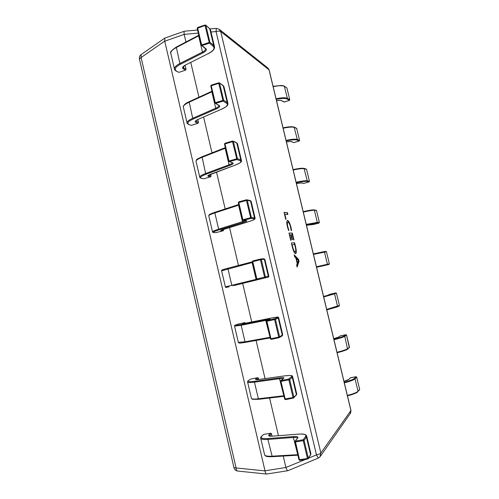 <?xml version="1.0" encoding="UTF-8"?>
<svg xmlns="http://www.w3.org/2000/svg" width="499" height="499" viewBox="0 0 499 499"><rect width="100%" height="100%" fill="white"/><g stroke="black" fill="none" stroke-linecap="round" stroke-linejoin="round"><path stroke-width="0.75" d="M288.902 230.438L288.534 230.426L287.43 226.708C286.594 222.997 286.588 220.932 287.405 220.514L287.592 220.502C288.74 220.801 289.869 223.09 290.979 227.363L291.597 230.482L291.154 230.476L290.624 227.369C289.769 224.12 288.909 222.429 288.054 222.298L287.892 222.311C287.249 222.579 287.243 224.138 287.861 226.97L288.902 230.438M292.233 246.637L291.354 242.957L294.628 242.788L295.527 246.543C296.475 250.641 296.531 253.012 295.695 253.654L295.626 253.667C294.485 253.436 293.356 251.091 292.233 246.637M299.057 261.289L297.117 267.084L296.643 265.1L297.223 263.572L295.888 257.995L294.666 256.829L294.192 254.846L298.627 259.505L299.057 261.289L298.683 261.382L296.974 266.478M291.085 240.3L290.724 240.312L288.99 233.064L292.308 233.077L293.936 239.876L293.58 239.888L292.377 234.854L291.291 234.861L292.426 239.595L292.065 239.607L290.929 234.867L289.788 234.873L291.085 240.3M286.058 219.261L285.684 219.236L284.031 212.331L287.436 212.711L287.861 214.489L284.842 214.177L286.058 219.261M185.977 41.991L184.187 34.387L164.732 41.199L265.013 470.825L285.921 467.482L283.239 456.055M278.454 435.683L269.603 398.015M265.044 378.598L256.081 340.443M251.739 321.955L242.682 283.407M238.466 265.443L229.552 227.507M225.186 208.931L216.522 172.049M212.013 152.85L203.598 117.022M198.945 97.205L190.774 62.425M198.296 33.09L184.187 34.387M285.921 467.482L305.65 459.373M164.732 41.199L164.851 38.08L184.437 31.2L197.579 30.046M308.538 458.176L316.46 454.882L318.343 458.07L287.829 470.719L266.628 474.044C265.855 473.769 265.325 472.721 265.025 470.9L265.013 470.825M318.343 458.07L319.959 456.891L320.857 453.055C320.221 453.747 318.755 454.358 316.46 454.882L216.042 31.549L216.329 28.412L218.999 29.092L220.726 31.549L320.857 453.055L350.916 410.558L269.023 69.81L220.726 31.549C219.822 31 218.263 31 216.042 31.549L211.008 31.986M184.175 34.312C183.944 32.547 184.031 31.506 184.437 31.2M287.829 470.719C287.262 470.607 286.632 469.553 285.946 467.557M164.714 41.13L141.086 57.535L141.061 54.634C139.658 55.732 139.115 57.185 139.421 59.001L141.086 57.535L236.089 467.968L265.025 470.9M139.458 59.156L233.956 467.7C234.524 469.615 235.759 470.732 237.661 471.05C236.788 470.831 236.264 469.802 236.089 467.968L233.931 467.588M294.348 255.494L298.259 259.592L298.627 259.505M298.259 259.592L298.683 261.382M296.356 258.407L297.429 262.911L298.446 260.397L296.007 258.488M297.086 262.992L297.429 262.911M291.372 243.025L294.628 242.788M294.26 242.882L294.672 244.597M295.19 246.625L295.527 246.543M295.664 249.095C296.063 251.608 296.007 253.136 295.495 253.667M293.032 249.5C293.724 251.265 294.323 252.082 294.815 251.958L294.94 251.926M295.171 246.562L294.703 244.597L292.152 244.747L292.607 246.668C293.468 250.086 294.329 251.82 295.19 251.87L295.265 251.852C295.944 251.484 295.913 249.718 295.171 246.562M294.815 251.958L295.19 251.87M292.258 246.749L292.607 246.668M291.803 244.834L292.152 244.747M289.008 233.158L292.308 233.077M291.94 233.17L292.339 234.854M290.948 234.948L291.291 234.861M289.439 234.96L289.788 234.873M289.931 225.012C288.94 222.155 288.042 220.683 287.237 220.602L287.592 220.502M290.643 227.45L290.979 227.363M290.986 229.166L291.216 230.476M287.892 222.311L287.524 222.411C287 222.535 286.894 223.639 287.206 225.716M287.511 227.064L287.861 226.97M284.068 212.474L287.436 212.711M287.068 212.805L287.461 214.445M284.499 214.271L284.842 214.177M205.114 25.012L205.045 25.493L205.919 25.468L209.898 42.265L213.659 45.372L214.582 47.074C214.545 49.426 212.418 51.628 208.208 53.686L208.314 53.574M185.085 65.3L186.021 69.305L185.578 70.128L178.929 72.355L176.178 71.058L178.929 72.355M205.002 25.05L197.629 27.476L197.629 27.981L201.584 44.742L201.976 45.609L205.844 48.653C207.023 49.813 206.099 51.197 203.068 52.819L180.482 64.228C175.243 67.072 173.939 69.355 176.571 71.07M201.134 45.022L197.167 28.324L205.045 25.493L209.405 43.164L201.976 45.609L201.122 45.072L209.892 42.259L209.405 43.164L213.167 46.257L213.659 45.372L209.742 28.842L205.707 25.112M218.78 82.797L218.724 83.339L219.597 83.271L223.608 100.205L227.164 102.42L227.993 103.686C227.793 104.696 228.367 106.025 221.319 109.318L221.413 109.25M197.804 119.554L198.483 122.461L198.041 123.272L191.329 125.361L188.734 124.501L191.329 125.361M218.693 82.828L211.252 85.129L211.245 85.685L215.231 102.582L215.612 103.393L219.286 105.545C220.39 106.381 219.398 107.503 216.304 108.919L193.3 118.98C187.955 121.469 186.539 123.309 189.059 124.494M214.77 102.819L210.771 85.978L218.724 83.339L223.109 101.097L215.612 103.393L214.757 102.863L223.602 100.205L223.109 101.097L226.671 103.293L227.164 102.42L223.221 85.753L219.317 82.865M232.565 141.061L232.522 141.66L233.395 141.56L237.43 158.632L240.786 159.923L241.51 160.753C240.25 161.676 244.735 160.971 234.53 165.4L234.599 165.356M210.622 174.232L211.04 176.016L210.59 176.821L203.817 178.761L201.409 178.343L203.817 178.761M232.497 141.086L224.98 143.25L224.968 143.855L228.991 160.896L229.359 161.664L232.833 162.899C233.863 163.404 232.802 164.258 229.646 165.475L206.224 174.163C200.766 176.29 199.238 177.675 201.64 178.324M228.517 161.096L224.488 144.099L232.522 141.66L236.925 159.518L229.359 161.664L228.498 161.127L237.424 158.632L236.925 159.518L240.287 160.79L240.786 159.923L236.807 143.119L232.996 141.086M246.681 199.787L246.431 200.473L247.292 200.324L251.371 217.539L254.515 217.901L255.132 218.281L254.696 219.211C253.929 219.616 254.789 219.691 247.847 221.924L247.884 221.912M223.546 229.34L223.24 230.775L216.098 232.571M246.437 199.812L238.821 201.852L238.809 202.513L242.863 219.691L243.225 220.408L246.487 220.72C247.442 220.889 246.313 221.475 243.094 222.485L219.242 229.783C213.678 231.536 212.038 232.465 214.321 232.565L216.404 232.571M242.383 219.853L238.31 202.706L246.431 200.473L250.86 218.419L243.225 220.408L242.358 219.872L251.365 217.539L250.86 218.419L254.01 218.762L254.515 217.901L250.504 200.96L247.298 200.33L246.743 199.8M260.534 259.037L260.459 259.767L261.308 259.586L265.424 276.939L268.874 276.284L268.556 277.039L233.688 285.609M236.295 284.954L235.983 285.147M256.361 279.103L256.854 278.978L257.203 279.646L256.361 279.103L252.251 261.8L252.768 261.657L256.854 278.978L264.57 277.138L264.907 277.806L265.424 276.939L264.57 277.138L260.459 259.767L252.768 261.657L252.781 260.933L260.459 259.05M237.667 324.231L235.902 324.899C233.825 325.741 235.665 325.604 241.416 324.487L266.004 319.585C269.329 318.936 270.583 318.811 269.753 319.223L266.846 320.508L274.6 318.78L274.6 319.566L275.448 319.335L279.596 336.837L282.721 334.754L278.704 317.788M237.83 324.169L244.766 322.628L245.545 323.196M269.753 319.223L266.747 320.539L270.963 338.759L271.281 339.382L279.047 337.704M278.748 337.081L279.072 337.698L279.596 336.837L278.748 337.081L274.6 319.566L266.31 321.387L270.427 338.84L278.748 337.081M248.845 380.269L250.673 379.09L248.845 380.269C246.893 381.679 248.851 382.022 254.721 381.286L279.752 377.837C283.139 377.406 284.461 377.568 283.713 378.329L281.018 380.581L288.846 379.009L288.865 379.858L289.707 379.589L293.886 397.235L296.381 394.709L296.68 393.705L292.676 376.795M250.673 379.09L257.677 377.699L258.451 378.23L258.744 379.471M283.713 378.329L280.775 380.687L285.185 399.044L285.484 399.624L293.306 398.096M293.044 397.522L293.337 398.102L293.886 397.235L293.044 397.522L288.865 379.858L280.488 381.467L284.636 399.069L293.044 397.522M261.888 436.064L263.615 434.429L261.888 436.064C260.06 438.053 262.137 438.877 268.125 438.54L293.605 436.569C297.061 436.351 298.458 436.806 297.791 437.922L295.314 441.16L303.217 439.75L303.249 440.667L304.084 440.349L308.295 458.144L310.571 454.62L310.758 453.142L306.766 436.294M263.615 434.429L270.683 433.194L271.468 433.743L272.036 436.182M297.791 437.922L294.965 441.347L295.314 441.16L299.531 459.835L299.805 460.371L307.683 459.005M307.459 458.475L307.727 459.018L308.295 458.144L307.459 458.475L303.249 440.667L294.778 442.058L298.97 459.804L307.459 458.475M281.729 100.661L281.405 100.642C280.008 100.505 282.122 100.043 276.533 100.736C279.128 100.262 280.862 100.243 281.729 100.661L284.156 102.039L289.439 100.374L289.782 99.775L286.913 87.943L284.517 86.402C282.621 85.423 278.835 85.516 273.153 86.67M281.336 100.605L284.205 102.027M291.603 141.672L291.335 141.672C290.112 141.672 292.339 141.136 286.451 142.009C289.046 141.51 290.767 141.398 291.603 141.672L293.923 142.608L299.263 141.017M291.266 141.647L293.961 142.595M301.533 182.927L296.431 183.532L301.533 182.927L303.766 183.414L309.099 181.929L306.922 181.424C305.263 181.162 301.708 181.63 296.263 182.827M311.519 224.419L306.467 225.298L313.634 224.45L319.017 223.065L316.952 223.016L306.38 224.93M321.568 266.154L316.559 267.277M323.564 296.437L333.981 293.655L328.479 294.89M338.484 337.093L340.468 335.815L338.628 337.037L333.719 338.671L338.628 337.037M340.468 335.815L345.944 334.698L340.318 335.877M348.57 379.583L350.554 377.743L348.832 379.44L343.973 381.355C349.843 379.508 347.585 379.995 348.62 379.539L348.832 379.44M356.118 376.714L350.342 377.843M219.685 29.634L267.595 67.802L269.154 70.041L350.947 410.365L350.179 413.671L320.483 456.142M174.563 69.417L174.413 68.775C174.438 67.147 176.259 65.394 179.883 63.51L202.469 52.077C204.49 51.029 205.513 50.031 205.544 49.077L205.332 48.603L205.844 48.653M203.068 52.819L202.469 52.077L198.627 35.803L176.166 47.63C172.56 49.576 170.758 51.416 170.764 53.144L170.926 53.836M198.901 35.66L198.802 35.229L176.29 47.093L179.883 63.51L180.482 64.228M185.578 70.128L183.27 68.825C181.842 67.852 182.597 66.573 185.528 65.001L208.052 53.705C213.485 50.842 215.188 48.359 213.167 46.257M214.402 46.301L210.697 30.67L209.48 28.455L205.781 25.187M185.528 65.001L183.046 67.084L183.713 67.995L186.021 69.305M183.383 66.573L183.713 67.995L183.27 68.825M208.052 53.705L185.796 64.87M205.214 48.503L201.122 45.072L197.167 28.324L197.629 27.476L205.625 25.056M176.465 47.068L176.29 47.093C171.575 50.293 169.729 52.314 170.764 53.144L174.413 68.775C174.301 69.436 174.887 70.197 176.178 71.058M187.119 123.166L187.006 122.673C187.119 121.419 189.015 119.96 192.708 118.3L215.711 108.221C217.77 107.297 218.843 106.468 218.924 105.726L218.905 105.563M216.304 108.919L215.711 108.221L211.844 91.816L188.959 102.295C185.291 104.017 183.414 105.563 183.326 106.929L183.451 107.466M212.119 91.685L212.006 91.211L189.115 101.715L192.708 118.3L193.3 118.98M198.041 123.272L195.82 122.392C194.46 121.712 195.271 120.683 198.265 119.311L221.194 109.343C226.739 106.83 228.561 104.809 226.671 103.293M227.85 103.093L224.076 87.144L222.885 85.317L219.404 82.934M198.265 119.311L195.652 120.895L198.483 122.461M196.045 120.615L196.269 121.569L195.82 122.392M221.194 109.343L198.483 119.211M218.712 105.445L219.286 105.545M189.252 101.69L189.115 101.715C184.493 103.549 182.908 106.455 183.326 106.929L187.006 122.673C186.67 122.991 187.244 123.602 188.734 124.501M211.208 85.179L210.79 85.922M199.775 177.326L199.7 176.989C199.893 176.103 201.87 174.949 205.638 173.521L229.06 164.807C231.099 164.04 232.21 163.398 232.403 162.874M229.646 165.475L229.06 164.807L225.161 148.278L201.858 157.391C198.115 158.882 196.163 160.129 195.988 161.127L196.082 161.508M225.442 148.166L225.317 147.635L202.039 156.755L205.638 173.521L206.224 174.163M210.59 176.821L208.463 176.365C207.166 175.991 208.046 175.211 211.096 174.032L234.443 165.412C240.094 163.26 242.04 161.72 240.287 160.79M241.41 160.347L237.561 144.08L236.364 142.633L233.089 141.136M201.409 178.343C199.98 177.831 199.413 177.382 199.7 176.989L195.988 161.127L196.519 159.836C195.957 159.742 197.797 158.719 202.039 156.755L225.255 147.685M208.439 175.349L211.04 176.016M208.807 175.093L208.463 176.365M232.44 162.886L232.833 162.899M234.443 165.412L208.395 175.299M224.943 143.282L224.506 144.068M246.487 220.72L243.038 220.433L242.358 219.872L238.31 202.706L238.821 201.852L246.419 199.825M212.53 231.904L212.487 231.729C212.774 231.212 214.832 230.363 218.662 229.172L245.664 220.683M243.094 222.485L242.52 221.855L238.584 205.189L214.857 212.917C211.046 214.171 209.006 215.113 208.75 215.736L208.8 215.961M238.871 205.095L238.74 204.515L215.075 212.231L214.857 212.917L218.662 229.172L219.242 229.783M223.24 230.775L221.207 230.756C219.978 230.688 220.92 230.164 224.032 229.184L247.797 221.936C253.561 220.14 255.631 219.086 254.01 218.762M255.083 218.069L251.153 201.477L249.918 200.436L246.818 199.818M221.806 229.952L223.695 229.977M213.99 232.553L214.321 232.565M221.207 230.756L221.675 230.002M247.797 221.936L221.113 230.239M238.803 201.864L238.329 202.688M268.867 276.259L264.857 259.337L264.314 259.274L268.356 276.352L267.851 277.207M264.314 259.274L261.32 259.586L260.559 259.031L263.547 258.732L264.314 259.274M227.07 287.224L227.082 287.218C225.947 287.586 225.38 287.474 225.373 286.888L256.405 279.284M256.654 279.951L256.087 279.359L252.12 262.561L221.625 270.832M252.413 262.48L252.263 261.85M232.372 285.833L231.798 285.26L227.962 268.874L228.205 268.138L252.257 261.832L228.205 268.138C222.573 269.635 220.864 270.24 223.059 269.959M229.072 286.794L227.095 287.218M260.466 259.05L252.781 260.933L252.276 261.788M263.478 258.744L264.838 259.255M270.452 338.84L271.269 339.382L270.427 338.84L266.335 321.387M277.394 317.52L278.236 318.069L275.454 319.335L274.6 318.78L277.394 317.52C278.779 316.803 276.496 317.033 270.545 318.2L270.57 318.194C281.623 316.223 276.814 317.227 278.673 317.67L278.236 318.069L282.309 335.284L281.954 336.077L279.228 337.642L271.281 339.382M238.322 342.326L245.028 341.796L270.059 337.28M270.202 337.892L265.761 320.395L241.16 325.279L234.542 326.134M268 319.99L265.761 320.395L266.004 319.585M235.902 324.899L235.834 324.918C234.68 325.336 234.262 325.772 234.567 326.234L238.36 342.47L239.09 343.044C240.487 343.019 238.778 343.431 245.558 342.339L270.209 337.904L245.558 342.339L245.028 341.796L241.16 325.279L241.416 324.487M270.545 318.2L246.051 323.096C242.838 323.726 241.784 323.807 242.894 323.346L244.766 322.628M237.761 324.188L235.74 324.968M266.329 321.368L266.747 320.539L266.329 321.368M270.57 318.194L246.101 323.084M246.051 323.096L242.838 323.633M242.894 323.346L243.506 323.552M293.655 397.953L285.484 399.624L284.636 399.069L280.513 381.479M291.422 376.776L292.271 377.344L289.707 379.589L288.846 379.009L291.422 376.776C292.663 375.435 290.25 375.154 284.187 375.947L284.255 375.928C295.077 374.786 291.422 376.402 292.601 376.477L292.271 377.344L296.381 394.709L293.761 397.846M251.377 398.177L251.446 398.489C252.007 399.138 254.315 399.237 258.37 398.776L283.85 395.738M254.721 381.286L254.471 382.128L258.37 398.776L258.85 399.294L283.987 396.312L279.521 378.697L254.471 382.128C250.442 382.658 248.159 382.658 247.623 382.128L247.56 381.86M283.251 378.616L279.521 378.697L279.752 377.837M283.943 396.306L258.85 399.294L252.457 399.312L251.446 398.489L247.623 382.128C247.198 381.953 247.548 381.355 248.67 380.332M284.187 375.947L259.255 379.415C255.981 379.833 254.858 379.645 255.9 378.872L257.677 377.699M258.451 378.23L256.729 379.614M284.667 399.081L285.447 399.618M280.5 381.429L280.775 380.687L280.5 381.429M259.255 379.415L284.318 375.928M256.205 379.627L259.386 379.396M255.9 378.872L256.679 379.402M308.157 458.768L299.805 460.371L298.97 459.804L294.809 442.083M305.569 436.531L306.423 437.112L304.084 440.349L303.217 439.75L305.569 436.531C306.667 434.542 304.122 433.756 297.94 434.161L298.046 434.13C304.165 433.849 303.76 434.199 305.538 434.704L306.648 435.777L306.423 437.112L310.571 454.62L308.251 458.618M264.526 454.47L264.638 454.951C265.293 455.999 267.689 456.417 271.818 456.205L297.76 454.676M268.125 438.54L267.888 439.426L272.248 456.697L297.878 455.2L293.387 437.48L267.888 439.426C263.784 439.713 261.414 439.388 260.784 438.453L260.684 438.022M297.348 438.228L297.41 438.053C297.017 437.511 295.676 437.317 293.387 437.48L293.605 436.569M297.76 455.175L272.248 456.697C265.262 456.916 265.256 455.755 264.638 454.951L260.784 438.453C260.416 437.941 260.69 437.186 261.626 436.182M297.94 434.161L272.566 436.176C269.223 436.376 268.038 435.926 269.011 434.822L270.683 433.194M271.468 433.743L269.479 436.089M269.011 434.822L269.971 436.114M299.007 459.835L299.749 460.352M294.79 442.002L294.965 441.347L294.79 442.002M272.566 436.176L298.146 434.142M269.51 436.095L272.772 436.157M289.776 99.794L286.931 87.967L284.28 86.09L287.393 98.334L289.763 99.744L289.408 100.374L287.044 98.964C285.247 98.122 281.636 98.253 276.203 99.363M276.059 98.752C281.742 97.586 285.522 97.448 287.393 98.334L287.044 98.964M293.662 142.608L299.244 141.036L299.593 140.431L296.712 128.542L294.416 127.445C292.589 126.771 288.834 127.033 283.139 128.231M296.724 128.58L299.593 140.431M286.064 140.387C291.753 139.177 295.502 138.865 297.31 139.446L294.117 127.108L296.506 128.249M296.955 140.076L297.31 139.446L299.575 140.412L299.219 141.036L296.955 140.076C295.227 139.52 291.641 139.82 286.201 140.974M294.117 127.108L292.271 126.74L283.045 127.831C288.484 126.702 292.077 126.453 293.824 127.102M296.125 182.266C301.826 181.012 305.544 180.526 307.278 180.8L309.461 181.33L306.567 169.373L304.371 168.731C302.612 168.363 298.889 168.799 293.187 170.04M306.573 169.398L309.461 181.33L309.099 181.929L309.442 181.312M306.922 181.424L307.278 180.8L304.003 168.369L306.199 169.018M293.088 169.616C298.533 168.431 302.095 168.02 303.779 168.375M303.754 183.414L309.099 181.929M306.255 224.394L317.314 222.398L319.385 222.46L316.472 210.441L314.382 210.254C312.698 210.198 309 210.809 303.298 212.094M319.372 222.454L319.011 223.065L319.385 222.46L316.485 210.453L313.927 209.873L314.382 210.254L317.314 222.398L316.952 223.016M313.927 209.873C312.411 209.786 308.831 210.378 303.186 211.638C308.638 210.416 312.168 209.829 313.784 209.892M313.528 224.463L311.307 224.425M329.359 263.834L326.452 251.752L313.466 254.403M327.038 264.85L327.4 264.239L324.456 252.026L323.895 251.639L325.884 251.371L326.44 251.752L329.365 263.828L328.991 264.439L329.352 263.834L316.435 266.772M313.347 253.916L323.895 251.639L313.347 253.91M321.556 266.16L323.552 265.73M325.841 251.377L326.452 251.752M326.683 309.405L339.407 305.444L336.476 293.293L323.695 296.961M339.395 305.45L339.12 306.024L337.268 306.904L337.549 306.33L334.586 294.042L333.981 293.655M337.181 306.935L326.795 309.885M328.367 294.934L330.288 294.192M330.425 294.142L335.864 292.913L336.463 293.3M336.987 352.294C342.719 350.853 346.306 349.643 347.759 348.664L349.506 347.298L346.556 335.079L344.778 336.307C343.306 337.193 339.707 338.347 333.981 339.769M333.85 339.214C339.314 337.854 342.757 336.75 344.167 335.908L345.944 334.698L346.543 335.091L349.362 347.784M349.5 347.31L347.56 349.194L344.778 336.307L344.167 335.908M347.391 349.263C346 350.204 342.57 351.365 337.099 352.743C344.004 350.847 347.491 349.662 347.56 349.194M359.648 389.382L356.691 377.125L355.032 378.822C353.629 380.026 350.061 381.367 344.329 382.839M356.679 377.094L359.66 389.395L358.026 391.253L355.032 378.822L354.415 378.404L356.08 376.72L356.691 377.125L356.093 376.714L350.572 377.737M344.191 382.253C349.668 380.843 353.074 379.558 354.415 378.404M347.36 395.433C353.092 393.948 356.648 392.557 358.026 391.253L359.586 389.813M357.658 391.846C356.336 393.093 352.936 394.435 347.46 395.857C356.211 393.468 357.346 392.183 357.053 392.401L357.895 391.727M209.979 28.967L216.329 28.412M269.136 69.947L268.206 68.294M350.66 412.96L350.965 410.434M164.701 38.161L141.061 54.634M237.661 471.05L266.628 474.044M295.265 251.852L294.89 251.945M209.605 28.568L210.503 29.84M219.229 82.815L211.252 85.129L210.771 85.978L214.757 102.863L218.88 105.545M223.028 85.416L223.92 86.502M232.908 141.055L224.98 143.25L224.488 144.099L228.498 161.127L232.503 162.911M236.52 142.708L237.449 143.625M216.279 232.59L214.196 232.584C212.979 232.54 212.412 232.253 212.487 231.729L208.75 215.736L209 214.988C209.642 214.576 208.638 214.483 215.075 212.231L238.734 204.509M250.043 200.461L251.091 201.203M225.373 286.888L221.606 270.77C221.905 269.691 221.076 270.165 228.205 268.138M260.241 279.022L257.185 279.646L256.336 279.109L252.251 261.8L252.781 260.933M282.758 334.929L281.954 336.077M296.774 394.079L296.269 395.295M310.896 453.716L310.534 455.082M273.065 86.296L281.804 85.441L284.28 86.09M283.831 102.027L289.439 100.374M293.088 169.61L302.544 168.219L304.003 168.369M301.34 182.94L303.56 183.426M316.485 210.453L316.017 210.067M319.017 223.065L313.64 224.45M323.564 265.73L328.991 264.439M339.158 305.999L339.407 305.444L336.476 293.293L335.864 292.913M337.268 306.904L326.801 309.885M346.556 335.079L345.95 334.692"/></g></svg>
